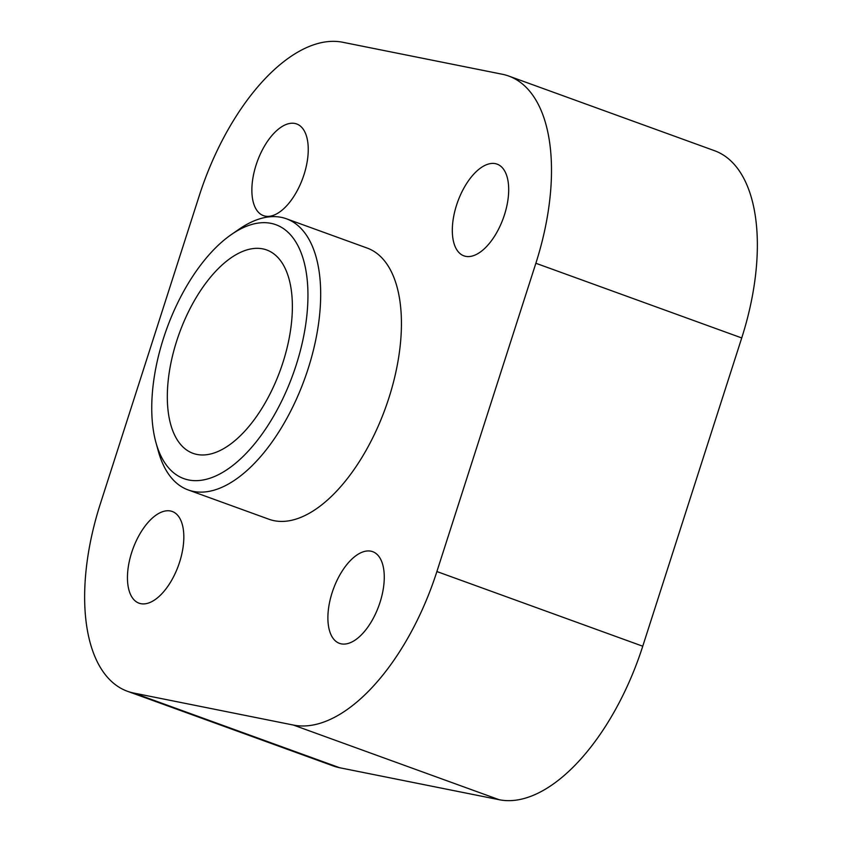 <?xml version="1.0" encoding="UTF-8"?>
<svg xmlns="http://www.w3.org/2000/svg" width="842" height="842" viewBox="0 0 842 842"><rect width="100%" height="100%" fill="white"/><g stroke="black" fill="none" stroke-linecap="round" stroke-linejoin="round"><path stroke-width="1.26" d="M176.694 340.999A108.155 53.751 -70.1 0 0 192.965 453.322A108.155 53.751 -70.1 0 0 280.375 369.985A108.155 53.751 -70.1 0 0 266.725 249.979A108.155 53.751 -70.1 0 0 176.694 340.999M188.134 489.918L268.893 519.219A144.203 71.665 -70.1 0 0 385.436 408.096A144.203 71.665 -70.1 0 0 367.249 248.095L286.49 218.804A144.203 71.665 109.9 0 1 304.688 378.805A144.203 71.665 109.9 0 1 188.134 489.918A144.203 71.665 109.9 0 1 158.412 451.491L155.959 442.618A135.046 67.118 -70.1 0 0 246.38 453.122A135.046 67.118 -70.1 0 0 307.593 284.396A135.046 67.118 -70.1 0 0 231.466 234.476A135.046 67.118 -70.1 0 0 163.474 338.347A135.046 67.118 -70.1 0 0 155.959 442.618M131.678 552.52A48.762 24.229 -70.1 0 0 139.004 603.167A48.762 24.229 -70.1 0 0 178.42 565.592A48.762 24.229 -70.1 0 0 172.263 511.494A48.762 24.229 -70.1 0 0 131.678 552.52M256.094 165A48.762 24.229 -70.1 0 0 263.43 215.636A48.762 24.229 -70.1 0 0 302.836 178.072A48.762 24.229 -70.1 0 0 296.689 123.963A48.762 24.229 -70.1 0 0 256.094 165M456.543 205.185A48.762 24.229 -70.1 0 0 463.868 255.831A48.762 24.229 -70.1 0 0 503.284 218.257A48.762 24.229 -70.1 0 0 497.127 164.148A48.762 24.229 -70.1 0 0 456.543 205.185M332.116 592.705A48.762 24.229 -70.1 0 0 339.452 643.351A48.762 24.229 -70.1 0 0 378.858 605.777A48.762 24.229 -70.1 0 0 372.711 551.678A48.762 24.229 -70.1 0 0 332.116 592.705M199.249 195.776L100.272 504.053A180.251 89.578 -70.1 0 0 127.384 691.261A180.251 89.578 -70.1 0 0 133.867 693.071L293.321 725.046A180.251 89.578 -70.1 0 0 436.893 571.539L535.87 263.262A180.251 89.578 -70.1 0 0 508.757 76.054A180.251 89.578 -70.1 0 0 502.274 74.243L342.82 42.279A180.251 89.578 -70.1 0 0 199.249 195.776M133.867 693.071L339.726 767.757L499.18 799.721L293.321 725.046M339.726 767.757A180.251 89.578 109.9 0 1 333.243 765.946L127.384 691.261M508.757 76.054L714.616 150.739A180.251 89.578 109.9 0 1 741.728 337.947L535.87 263.262M436.893 571.539L642.751 646.224L741.728 337.947M642.751 646.224A180.251 89.578 109.9 0 1 499.18 799.721M231.466 234.476L239.044 229.234A144.203 71.665 109.9 0 1 286.49 218.804"/></g></svg>
